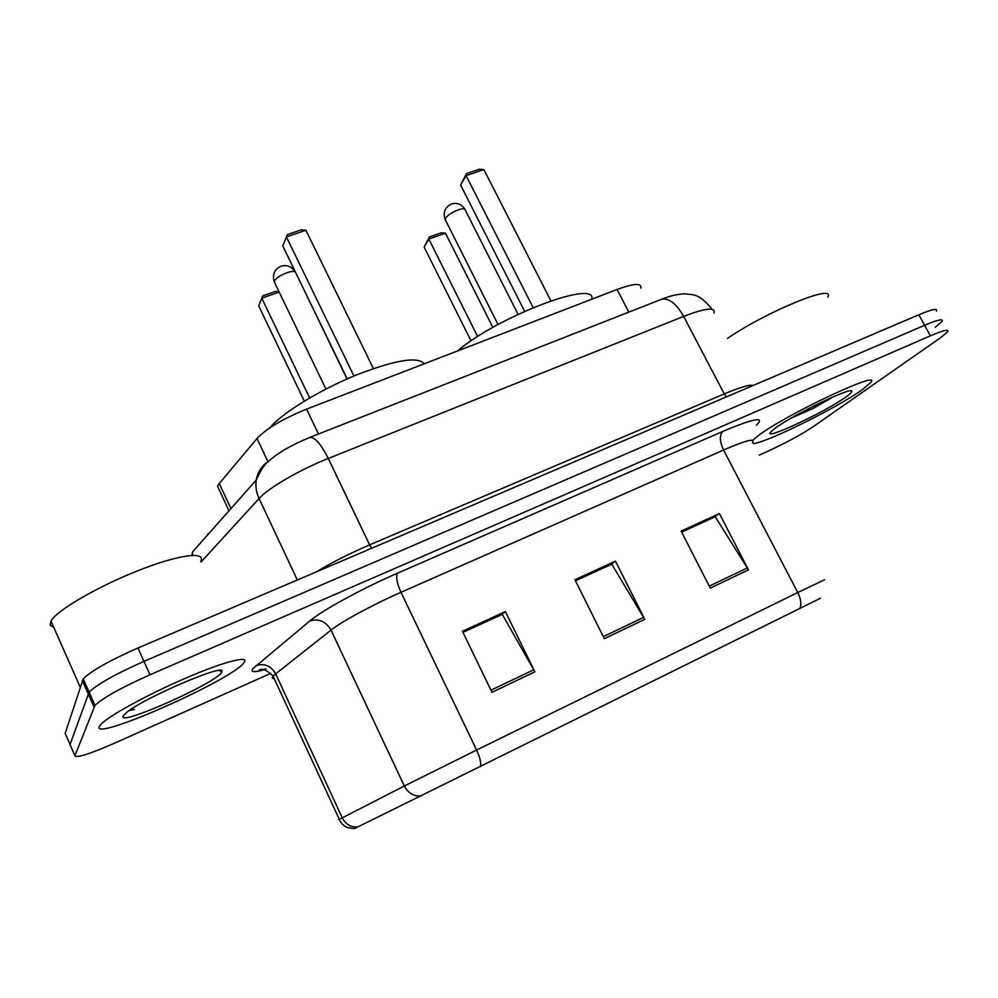 <?xml version="1.0" encoding="UTF-8"?>
<svg xmlns="http://www.w3.org/2000/svg" width="998" height="998" viewBox="0 0 998 998"><rect width="100%" height="100%" fill="white"/><g stroke="black" fill="none" stroke-linecap="round" stroke-linejoin="round"><path stroke-width="1.5" d="M219.323 490.043L217.539 486.201L219.273 483.543L256.997 438.509C266.566 428.504 283.095 418.711 306.573 409.143L617.076 289.47C633.917 283.32 641.851 282.871 640.903 288.123M936.386 311.114C937.895 308.045 932.045 309.255 918.834 314.769L137.949 648.001C109.468 660.576 91.23 670.856 83.258 678.877L65.157 733.393L70.459 745.481M935.188 327.344L942.05 321.406C943.621 318.424 937.808 319.722 924.597 325.286L143.962 661.375C115.469 674.037 97.193 684.279 89.121 692.113L70.035 744.533L89.121 692.113C97.193 684.279 115.469 674.037 143.962 661.375L924.597 325.286C937.808 319.722 943.621 318.424 942.05 321.406M862.035 389.869L870.705 382.571C883.292 368.649 785.463 414.719 758.243 435.677L752.692 440.305L758.243 435.677C785.463 414.719 883.292 368.649 870.705 382.571L862.035 389.869C836.524 408.194 764.231 443.786 753.141 443.486C764.231 443.786 836.524 408.194 862.035 389.869M243.949 662.66C250.161 654.987 224.662 661.362 186.127 677.954C147.667 694.458 107.36 716.589 100.461 724.798L99.289 726.507C91.529 742.225 231.274 680.249 243.612 663.071L243.949 662.66C250.161 654.987 224.662 661.362 186.127 677.954C147.667 694.458 107.36 716.589 100.461 724.798L99.289 726.507C91.529 742.225 231.274 680.249 243.612 663.071L243.949 662.66M820.531 598.214L354.315 828.664M759.216 455.088L766.763 451.72C785.613 443.05 801.107 434.704 813.233 426.67L940.802 337.536L947.726 331.71C949.36 328.841 943.584 330.213 930.385 335.827L149.999 674.785C121.494 687.535 103.156 697.739 94.997 705.374L74.937 755.711C76.197 758.318 89.383 754.139 114.52 743.186L270.77 673.351M710.277 588.096L681.11 531.098L719.396 513.558L748.488 569.846L710.277 588.096M491.977 692.313L462.436 631.26L505.4 611.587L534.878 671.829L491.977 692.313M604.314 638.683L574.935 579.726L615.467 561.163L644.77 619.371L604.314 638.683M681.559 531.971L714.431 517.101M462.885 632.208L501.682 614.631M575.397 580.636L611.088 564.481M615.467 561.163L611.001 564.307M575.472 580.799L611.762 564.169L644.77 619.371M505.4 611.587L501.595 614.456M462.972 632.383L502.268 614.369L534.878 671.829M719.396 513.558L714.356 516.939M681.646 532.134L715.192 516.752L748.488 569.846M845.805 397.042C849.872 394.16 851.868 392.251 851.805 391.341C853.44 385.715 792.662 414.931 775.309 428.154L772.04 430.762C757.12 443.686 823.6 413.184 845.805 397.042M791.277 418.062L812.609 408.706L833.093 396.954M827.729 297.092C836.312 283.008 767.3 311.114 727.392 338.459M831.783 397.441L807.432 409.217M812.609 408.706L793.223 416.952M591.826 299.188C596.916 278.978 498.251 316.241 457.309 351.046M477.655 336.551L428.841 239.071L424.15 247.055L429.365 237L428.841 239.071L445.457 233.183L492.837 327.419M424.15 247.055L471.044 340.892M429.365 237L441.216 232.821L445.457 233.183M533.132 307.596L466.078 175.636L460.589 184.992L466.54 173.577L466.078 175.636L483.88 169.573L550.871 300.81M460.589 184.992L524.624 311.289M466.54 173.577L479.24 169.248L483.88 169.573M200.735 561.163C206.199 551.033 178.667 554.576 138.398 570.507C98.191 586.3 57.036 610.202 50.948 620.968L50.187 625.259L53.742 627.293M221.419 672.602L221.918 671.579C226.646 662.398 142.889 698.251 126.135 712.846L123.166 715.965C116.479 727.405 215.044 683.655 221.419 672.602M129.179 710.576L134.481 709.441M424.2 363.796C417.937 356.136 395.046 359.979 355.513 375.335C318.998 390.33 281.785 413.309 269.722 427.942M279.178 292.052L261.788 298.202L258.707 305.899L304.303 401.121M279.028 291.728L275.623 291.354L262.736 295.907L261.788 298.202L309.642 397.953M305.912 230.264L301.284 229.852L287.387 234.592L286.414 236.913L305.912 230.264L373.377 368.561M353.941 375.984L286.414 236.913L282.783 245.982L347.192 378.878M628.815 312.125L617.076 289.47M318.474 434.005L306.573 409.143M267.988 461.8L256.997 438.509M230.95 508.606L219.273 483.543M192.327 555.3L192.701 551.769L256.249 480.05C257.671 471.992 261.726 465.817 268.425 461.525M918.834 314.769L930.385 335.827M82.285 680.486L93.974 706.896M137.949 648.001L149.999 674.785M714.044 313.147C715.865 306.873 705.736 307.958 683.642 316.391L724.249 393.911C740.254 387.199 749.935 384.367 753.303 385.403M660.302 299.762L661.711 299.213C669.134 298.015 676.457 303.741 683.642 316.391L328.28 458.456C299.749 469.734 268.275 488.034 259.081 498.513L297.317 579.988M309.093 437.698L309.991 437.336C290.78 445.358 276.957 453.391 268.549 461.413C264.932 463.671 260.827 469.883 256.249 480.05C255.326 486.251 256.274 492.401 259.081 498.513L201.085 561.936M712.148 309.293C697.939 291.915 692.288 295.358 686.025 293.886C678.927 293.811 670.818 295.583 661.711 299.213L309.991 437.336C315.031 437.236 321.131 444.285 328.28 458.456L369.634 544.858L724.249 393.911L726.369 396.905M316.229 571.916C332.01 562.41 349.811 553.391 369.634 544.858L371.63 548.289M207.759 534.778L208.008 533.681M263.959 669.82C253.929 672.615 250.261 672.19 252.956 668.56L309.854 620.943C322.304 610.302 362.449 588.358 397.591 573.151L722.727 431.448C754.164 418.237 765.416 416.166 756.484 425.223M357.933 826.918C351.022 827.504 345.795 824.485 342.252 817.836L275.66 673.887L273.103 676.207C271.643 677.879 272.03 678.652 274.238 678.565M480.425 766.751C481.335 763.196 480.063 757.619 476.607 750.047L797.751 592.538C801.07 599.411 801.731 604.776 799.735 608.605M421.243 795.955C413.858 796.529 408.219 793.21 404.327 786L476.607 750.047L400.971 592.313C373.127 604.514 341.279 621.766 330.999 630.112L275.66 673.887C270.994 665.828 264.458 663.071 256.024 665.604M752.554 442.364C755.349 437.935 745.681 440.492 723.562 450.023L797.751 592.538L824.548 579.763M339.382 819.533C337.499 820.393 337.474 820.344 339.32 819.358L404.327 786L330.999 630.112C325.897 621.38 318.849 618.323 309.854 620.943M74.937 755.711L70.035 744.533M722.727 431.448C719.333 435.253 719.608 441.44 723.562 450.023L400.971 592.313C396.805 582.907 395.67 576.52 397.591 573.151M603.291 636.637L643.673 617.375M709.266 586.113L747.39 567.924M490.954 690.192L533.793 669.77M445.657 220.533L445.42 218.275C447.79 215.081 452.044 212.287 458.194 209.892C463.01 208.345 465.405 208.507 465.405 210.366L518.037 314.333M274.874 283.12L274.3 281.211C276.134 278.105 280.363 275.273 287 272.704C291.204 271.294 293.998 271.044 295.371 271.955M295.807 272.878L347.017 378.966M229.004 510.814L217.539 486.201M191.853 555.325L192.701 551.769M83.258 678.877L94.997 705.374M266.067 668.922C256.523 671.38 259.405 669.758 259.879 669.745C262.786 668.311 267.14 670.369 272.965 675.933L339.32 819.358C340.293 822.452 342.838 825.146 346.917 827.442L354.365 828.652M850.246 390.879L851.805 391.341M464.806 209.131C461.6 204.241 457.234 202.507 451.707 203.929C445.17 207.01 442.95 212.125 445.021 219.261L498.027 324.537M218.961 670.506L221.918 671.579M50.948 620.968L80.164 687.061M295.096 271.78C291.69 266.491 287.012 264.607 281.074 266.142C274.5 269.235 272.192 274.4 274.163 281.636L325.922 389.033"/></g></svg>
